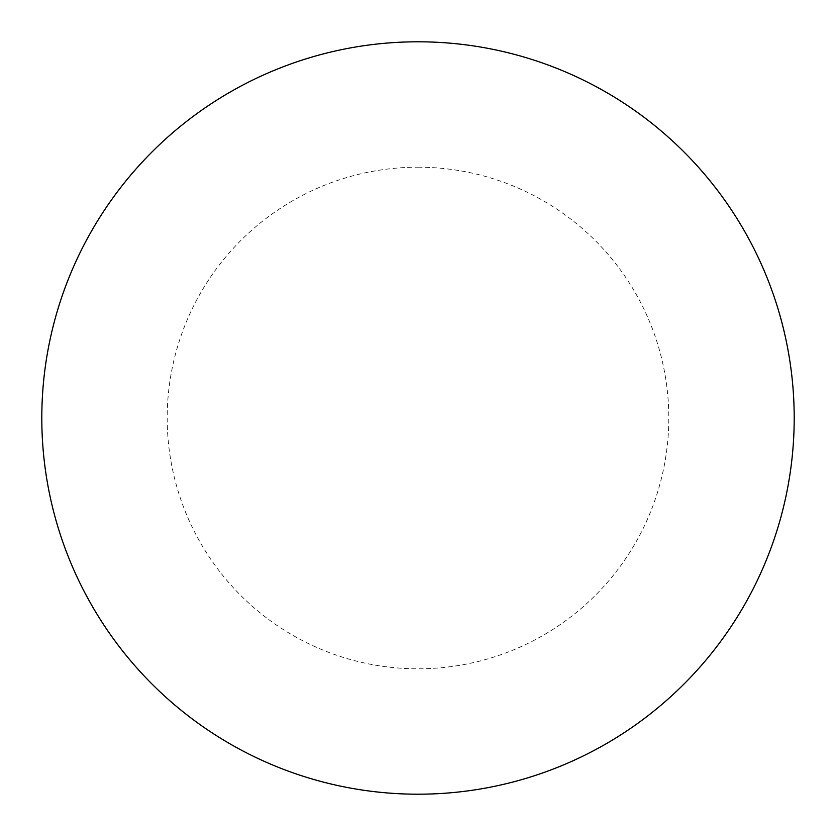 <?xml version="1.0" encoding="UTF-8"?>
<svg xmlns="http://www.w3.org/2000/svg" width="836" height="836" viewBox="0 0 836 836"><rect width="100%" height="100%" fill="white"/><g stroke="black" fill="none" stroke-linecap="round" stroke-linejoin="round"><path stroke-width="0.63" stroke-dasharray="4.18 3.13" d="M794.2 418A376.2 376.2 0 0 1 229.9 743.8A376.2 376.2 0 0 1 229.9 92.2A376.2 376.2 0 0 1 794.2 418A376.2 376.2 0 0 0 418 41.8A376.2 376.2 0 0 0 41.8 418A376.2 376.2 0 0 1 606.1 92.2A376.2 376.2 0 0 1 606.1 743.8A376.2 376.2 0 0 1 41.8 418A376.2 376.2 0 0 0 418 794.2A376.2 376.2 0 0 0 794.2 418M418 41.8A376.2 376.2 0 0 1 794.2 418A376.2 376.2 0 0 1 418 794.2A376.2 376.2 0 0 1 41.8 418A376.2 376.2 0 0 1 418 41.8A376.2 376.2 0 0 1 794.2 418A376.2 376.2 0 0 1 418 794.2M418 167.2A250.8 250.8 0 0 1 668.8 418A250.8 250.8 0 0 1 418 668.8A250.8 250.8 0 0 1 167.2 418A250.8 250.8 0 0 1 418 167.2"/><path stroke-width="1.25" d="M418 41.8A376.2 376.2 0 0 1 794.2 418A376.2 376.2 0 0 1 418 794.2A376.2 376.2 0 0 1 41.8 418A376.2 376.2 0 0 1 418 41.8M41.8 418A376.2 376.2 0 0 0 418 794.2A376.2 376.2 0 0 0 794.2 418A376.2 376.2 0 0 0 418 41.8A376.2 376.2 0 0 0 41.8 418"/></g></svg>
